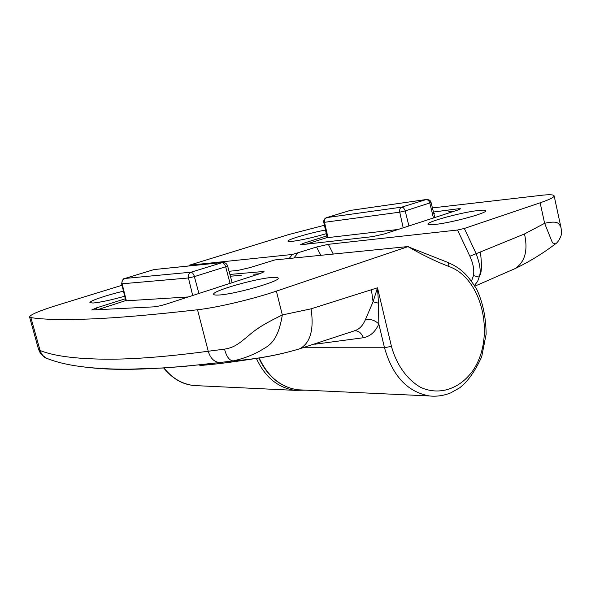 <?xml version="1.0" encoding="UTF-8"?>
<svg xmlns="http://www.w3.org/2000/svg" width="591" height="591" viewBox="0 0 591 591"><rect width="100%" height="100%" fill="white"/><g stroke="black" fill="none" stroke-linecap="round" stroke-linejoin="round"><path stroke-width="0.89" d="M326.298 233.674C313.518 237.412 302.333 239.953 292.744 241.291C289.701 241.645 288.105 241.601 287.95 241.165C286.871 239.687 310.002 232.876 325.493 230.054M435.611 224.381C452.026 222.637 487.605 212.923 485.713 210.743C485.418 210.004 482.618 209.968 477.292 210.625C460.411 212.605 426.355 221.935 427.95 224.196C428.202 224.875 430.758 224.942 435.611 224.381M432.413 207.914L543.609 195.06C550.243 194.476 553.745 194.735 554.129 195.82C554.277 197.231 549.615 199.551 540.152 202.802L464.341 228.466L476.087 253.517C479.87 263.712 481.03 271.151 479.56 275.857L477.668 281.316L474.47 285.431M324.422 225.267L288.585 234.597L189.194 265.256L292.39 254.462L316.591 247.023L328.337 244.312L333.294 254.115M326.801 235.905L303.781 243.182L300.679 244.563L302.223 244.615L372.611 236.629L384.505 233.91L458.136 209.931L460.625 208.771L458.357 208.763L433.432 212.014M471.537 281.087L473.494 275.546C474.366 269.814 473.155 263.372 469.86 256.221L457.53 230.025L328.337 244.312M457.53 230.025L464.341 228.466M189.194 265.256L188.98 265.92L200.534 263.992M473.494 275.546L476.568 276.492L479.56 275.857C481.724 272.879 481.997 264.923 480.38 251.988L524.49 233.947L544.621 223.309C558.96 220.155 559.138 223.886 560.999 227.594L554.129 195.82M555.392 243.935L552.489 242.864L544.621 223.309L540.152 202.802M469.86 256.221L480.38 251.988M218.847 295.02C215.604 295.212 213.876 294.983 213.661 294.325C211.548 291.127 255.667 278.464 272.192 277.438C275.938 277.142 277.925 277.364 278.154 278.095C280.806 281.124 234.627 294.362 218.847 295.02M199.699 364.898L199.824 365.386L200.918 365.46L200.039 364.861M200.918 365.46L210.152 364.588C221.248 363.524 236.526 361.478 255.992 358.456M123.467 291.186C106.934 295.035 89.019 301.1 89.928 302.636L92.979 303.035C100.256 302.37 110.835 300.102 124.716 296.239M197.527 309.758C216.904 307.638 252.978 299.127 276.389 291.127L282.321 314.944C277.548 344.354 267.243 346.127 259.552 351.217C250.82 355.797 242.015 359.025 233.127 360.902L219.992 362.512C214.378 362.239 210.462 358.486 208.246 351.246L197.527 309.758C152.36 314.892 116.294 317.98 89.322 319.007C62.483 320.026 42.995 319.554 30.88 317.596L40.454 351.815L42.7 355.405L46.275 358.146C45.625 358.301 43.719 356.772 40.543 353.558L38.563 349.451L39.989 350.47C52.68 355.642 72.745 358.515 100.174 359.099C127.996 359.756 164.017 357.141 208.246 351.246L224.536 349.133C234.849 347.464 239.119 343.437 249.365 334.979C258.237 327.348 266.674 322.716 282.321 314.944L311.088 308.827L377.501 287.795L378.491 303.198L378.824 323.986C375.307 331.92 370.114 336.508 363.251 337.749L314.774 344.243M276.389 291.127L408.351 246.521L274.904 259.922L249.572 267.716L237.523 270.486L229.042 271.262M46.275 358.146L48.322 358.951M46.054 358.028C64.279 365.666 92.063 369.382 129.399 369.176L162.429 368.023L184.082 366.413L219.992 362.512C163.641 369.176 121.111 370.971 92.41 367.89M125.344 298.773L96.414 307.904L91.686 309.994L153.786 306.862C157.176 306.544 161.513 305.569 166.795 303.929L260.247 273.537L264.081 271.742L262.463 271.594L229.906 274.438M122.005 285.268L57.563 305.126C39.486 310.777 30.148 314.715 29.55 316.946L30.88 317.596M354.201 330.857L356.506 330C360.148 328.323 363.059 324.991 365.245 320.012L373.076 301.765L377.501 287.795L391.427 346.304C396.568 364.979 407.229 379.784 420.785 387.423C439.364 395.859 459.864 388.915 472.778 370.749C495.886 337.498 482.633 278.11 448.835 266.475C435.515 261.296 422.077 254.78 408.529 246.935L408.351 246.521M311.088 308.827C314.139 329.778 310.327 343.12 299.644 348.83C278.472 355.125 256.302 359.151 233.127 360.902L233.024 360.916C252.261 359.542 270.752 356.536 288.497 351.911L287.396 352.184M365.245 320.012C370.173 318.726 374.701 320.056 378.824 323.986L384.505 347.767L303.353 347.744M224.536 349.133C226.449 356.513 229.271 360.444 233.002 360.916L219.992 362.512M241.254 275.295L230.394 276.226M259.656 273.729L253.768 274.231M124.605 278.538L124.915 278.457C122.396 279.927 121.465 281.7 122.115 283.791L121.628 283.724L125.853 300.826L188.248 296.955M125.787 300.56L97.064 309.898M124.797 278.479L154.074 269.562L124.915 278.457L191.078 272.192C188.876 273.197 187.997 275.125 188.448 277.977L192.696 295.507M222.142 262.515L154.074 269.562L221.743 262.611C223.472 262.677 224.779 264.059 225.666 266.763L227.572 265.891C226.641 263.483 225.031 262.338 222.741 262.456L191.078 272.192L192.651 273.057L194.04 275.413L198.938 293.476M434.503 213.654L433.86 213.735M454.708 211.046L448.214 211.881M326.424 217.695L326.786 217.591C324.732 218.847 323.979 220.421 324.503 222.305L323.757 222.282L327.2 237.7L398.157 229.471M327.163 237.523L306.352 244.149M326.446 217.687L326.454 217.68C327.37 217.266 323.255 218.397 323.757 222.282M349.931 210.514L326.786 217.591L401.74 207.138C400.041 207.951 399.376 209.628 399.752 212.169L403.188 227.831M426.488 199.463L401.74 207.138L403.483 207.803L405.02 210.204L408.913 225.961M426.155 199.514L350.219 210.44L425.934 199.566C427.781 199.529 429.081 200.711 429.849 203.119L433.454 217.968M297.849 253.037L293.867 258.038M320.832 255.349L316.591 247.023M289.169 258.503L292.39 254.462M163.98 367.927C172.025 378.129 181.873 383.987 193.523 385.517L198.864 385.768M163.633 367.949C174.552 381.01 184.385 384.29 193.523 385.517L294.85 390.341C277.822 387.726 264.99 377.08 256.361 358.397M512.914 269.629L515.212 268.543C525.03 261.931 528.125 250.399 524.49 233.947M458.564 209.79L458.357 208.763M304.106 244.401L303.781 243.182M363.251 337.749C361.544 333.08 358.663 330.753 354.615 330.761L297.598 349.458M259.19 357.976C267.871 376.585 280.695 387.186 297.679 389.779L429.376 395.948C407.443 391.944 392.483 375.883 384.505 347.767L391.427 346.304M258.821 358.035C267.531 376.578 280.481 387.157 297.679 389.779L303.412 390.045M448.835 266.475L448.65 263.689L447.38 262.234L408.529 246.935M371.451 289.952L373.076 301.765L378.491 303.198M96.983 309.906L96.414 307.904M262.7 272.643L262.463 271.594M126.378 300.9L122.115 283.791L188.448 277.977L194.432 276.61L225.666 266.763L230.047 283.362M434.806 217.532L431.083 202.55L405.227 210.898L399.752 212.169L324.503 222.305L328.012 237.722M561.007 227.601C561.598 231.99 561.531 234.908 560.8 236.341C559.16 240.264 557.394 242.775 555.496 243.854C542.966 253.391 529.536 261.621 515.212 268.543L474.905 286.14M305.754 390.156L294.85 390.341M429.376 395.948C436.764 396.709 443.937 395.66 450.881 392.801L459.643 387.829C467.644 381.756 474.994 371.414 481.68 356.809L486.134 334.188C485.95 317.507 482.891 302.703 476.959 289.767C465.937 271.616 458.055 266.992 447.38 262.234M38.563 349.451L29.55 316.946M227.572 265.891L232.152 282.675M124.62 278.531C123.349 278.287 122.352 280.016 121.628 283.724M326.653 217.621L349.924 210.514M431.083 202.55C430.47 199.522 427.478 199.647 426.503 199.463"/></g></svg>
